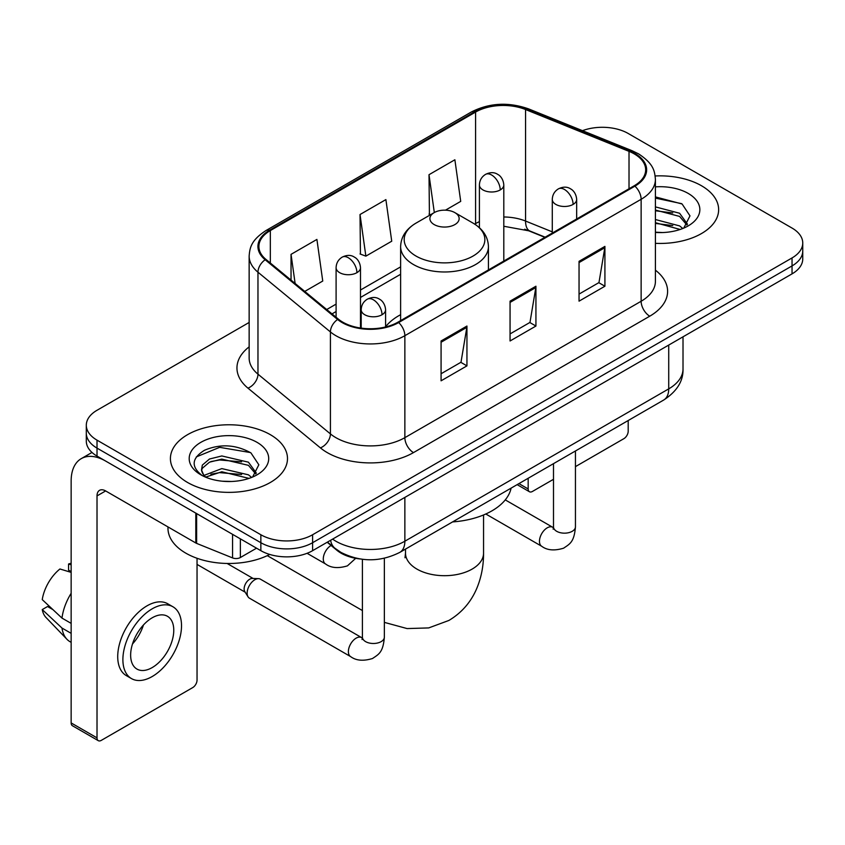 <?xml version="1.0" encoding="UTF-8"?>
<svg xmlns="http://www.w3.org/2000/svg" width="845" height="845" viewBox="0 0 845 845"><rect width="100%" height="100%" fill="white"/><g stroke="black" fill="none" stroke-linecap="round" stroke-linejoin="round"><path stroke-width="1.27" d="M400.625 314.689A64.632 37.317 0 0 0 385.584 326.772M544.888 237.339L526.678 229.977A48.778 28.16 0 0 0 524.65 229.206M360.107 558.967A36.588 21.125 180 0 1 336.965 550.338L327.173 542.258M249.148 322.452L97.017 410.279A36.588 21.125 0 0 0 86.306 425.215L86.306 441.143A36.588 21.125 0 0 0 97.017 456.078L260.851 550.676A36.588 21.125 0 0 0 312.597 550.676L792.04 273.875A36.588 21.125 0 0 0 802.75 258.94L802.75 250.976A36.588 21.125 0 0 1 792.04 265.911A36.588 21.125 0 0 0 802.75 250.976L802.75 243.001A36.588 21.125 0 0 0 792.04 228.065L628.194 133.478A36.588 21.125 0 0 0 582.48 130.669M86.306 425.215A36.588 21.125 0 0 0 97.017 440.15L260.851 534.748A36.588 21.125 0 0 0 312.597 534.748L312.597 542.712L792.04 265.911L312.597 542.712A36.588 21.125 0 0 1 260.851 542.712A36.588 21.125 0 0 0 312.597 542.712L312.597 550.676M97.017 440.15L97.017 448.114L260.851 542.712L97.017 448.114A36.588 21.125 0 0 1 86.306 433.179A36.588 21.125 0 0 0 97.017 448.114L97.017 456.078M701.498 185.752A58.537 33.8 0 0 0 655.181 175.971A58.537 33.8 0 0 1 701.498 185.752A58.537 33.8 0 0 1 718.641 209.644A58.537 33.8 0 0 0 701.498 185.752M270.337 434.679A58.537 33.8 0 0 0 206.55 427.348A58.537 33.8 0 0 0 170.415 458.571A58.537 33.8 0 0 0 187.558 482.474A58.537 33.8 0 0 0 251.356 489.794A58.537 33.8 0 0 0 287.49 458.571A58.537 33.8 0 0 0 270.337 434.679A58.537 33.8 0 0 0 206.55 427.348A58.537 33.8 0 0 0 170.415 458.571A58.537 33.8 0 0 0 187.558 482.474A58.537 33.8 0 0 0 251.356 489.794A58.537 33.8 0 0 0 287.49 458.571A58.537 33.8 0 0 0 270.337 434.679M634.236 153.885A39.028 22.53 180 0 1 645.664 169.824A39.028 22.53 180 0 1 634.236 185.752L397.963 322.156A39.028 22.53 180 0 1 338.401 319.156L265.953 259.415A39.028 22.53 180 0 1 258.897 246.497A39.028 22.53 180 0 1 270.326 230.569L475.587 112.058A39.028 22.53 180 0 1 525.558 109.533L629.018 151.361A39.028 22.53 180 0 1 634.236 153.885M634.922 153.494A40 23.09 0 0 0 629.578 150.906L526.118 109.079A40 23.09 0 0 0 474.89 111.667L269.639 230.167A40 23.09 0 0 0 265.161 259.742L337.599 319.473A40 23.09 0 0 0 398.65 322.558L634.922 186.153A40 23.09 0 0 0 634.922 153.494M441.079 340.979L441.079 380.81L466.947 365.874L466.947 326.043L441.079 340.979M441.079 373.743L461 362.241L466.841 327.364A9.76 5.63 -120 0 0 466.947 326.043M460.831 362.336L466.947 365.874M579.047 261.327L579.047 301.158L604.914 286.223L604.914 246.391L579.047 261.327M579.047 294.092L598.968 282.579L604.809 247.712A9.76 5.63 -120 0 0 604.914 246.391M598.799 282.684L604.914 286.223M510.063 301.158L510.063 340.979L535.931 326.043L535.931 286.223L510.063 301.158M510.063 333.912L529.984 322.41L535.825 287.543A9.76 5.63 -120 0 0 535.931 286.223M529.815 322.515L535.931 326.043M655.414 243.339A58.537 33.8 0 0 0 718.641 209.644A58.537 33.8 0 0 1 655.414 243.339M312.597 534.748L792.04 257.936A36.588 21.125 0 0 0 802.75 243.001M445.473 210.173L460.715 201.374L454.874 159.768L429.007 174.704L429.418 214.292M304.76 291.419L322.748 281.036L316.907 239.42L291.039 254.356L291.039 280.096M360.023 214.524L365.864 256.141L391.731 241.205L385.89 199.589L360.023 214.524L360.435 254.113M365.864 256.141L360.023 253.965M430.57 214.714L429.007 214.134M429.007 174.704L434.319 212.56M291.039 254.356L295.127 283.466M655.414 232.185L662.681 232.555M655.414 219.542L679.591 225.9L682.813 228.488M655.414 222.7L680.162 229.46M655.414 206.888L679.591 213.257L687.503 224.2M655.414 210.056L679.591 216.415L686.879 225.013M655.414 232.438A39.757 22.952 0 0 0 688.21 225.879A39.757 22.952 0 0 0 688.21 193.42A39.757 22.952 0 0 0 655.414 186.861M683.753 228.097L689.985 215.866L682.105 204.004L655.414 196.896M655.414 198.121L681.566 203.634M655.414 210.775L672.768 212.94M655.414 223.418L672.768 225.583M518.925 483.604L528.167 488.949A6.095 3.517 120 0 0 529.435 491.737A6.095 3.517 120 0 0 532.477 491.431L553.496 479.305M575.445 466.63L623.885 438.661A6.095 3.517 120 0 0 628.194 431.193L628.194 420.525M528.167 488.949L528.167 478.27M434.182 224.58A14.629 8.45 0 0 0 454.874 224.58A14.629 8.45 0 0 0 454.874 212.634L473.042 223.122A40.328 23.28 0 0 1 473.042 256.056A40.328 23.28 0 0 1 416.015 256.056A40.328 23.28 0 0 1 416.004 223.122C406.075 229.027 400.952 236.864 400.625 246.634A43.898 25.35 0 0 0 413.48 264.548A43.898 25.35 0 0 0 461.328 270.051A43.898 25.35 0 0 0 488.431 246.634C488.104 236.864 482.981 229.027 473.042 223.122L454.874 212.634A14.629 8.45 0 0 0 434.182 212.634A14.629 8.45 0 0 0 434.182 224.58M452.593 521.914A67.072 38.722 0 0 0 511.109 488.125M247.141 593.148A10.974 6.337 -60 0 1 254.905 579.702A10.974 6.337 -60 0 1 258.538 578.645A10.974 6.337 -60 0 1 260.397 579.163L361.628 637.605A10.974 6.337 -60 0 0 356.632 637.88A10.974 6.337 -60 0 0 356.136 638.144A10.974 6.337 -60 0 0 348.974 647.819A10.974 6.337 -60 0 0 350.654 656.618L249.423 598.165A10.974 6.337 -60 0 1 248.05 596.813A10.974 6.337 -60 0 1 247.141 593.148M248.05 596.813L244.775 591.563A7.922 4.574 -60 0 1 244.131 588.912A7.922 4.574 -60 0 1 249.729 579.205A7.922 4.574 -60 0 1 252.349 578.445L258.538 578.645M240.371 538.846L240.371 557.52L256.542 548.183M195.808 513.116L105.646 461.064A48.778 28.16 -120 0 0 81.257 458.645A48.778 28.16 -120 0 0 71.149 480.974L71.149 722.929L97.017 737.865L97.017 495.909A12.2 7.045 60 0 1 99.541 490.332A12.2 7.045 60 0 1 105.646 490.934L195.808 542.986L195.808 513.116A6.095 3.517 0 0 0 196.621 513.517M97.017 737.865A6.095 3.517 120 0 0 98.284 740.664L72.416 725.728A6.095 3.517 -60 0 1 71.149 722.929M98.284 740.664A6.095 3.517 120 0 0 101.326 740.357L192.734 687.587A6.095 3.517 120 0 0 197.043 680.119L197.043 558.27M240.371 557.52A6.095 3.517 180 0 1 232.565 557.911L196.621 543.388A6.095 3.517 180 0 1 195.808 542.986M152.206 667.571A30.483 17.597 120 0 0 172.126 640.711A30.483 17.597 120 0 0 167.447 616.28A30.483 17.597 120 0 0 152.206 617.79A30.483 17.597 120 0 0 132.285 644.65A30.483 17.597 120 0 0 136.964 669.082A30.483 17.597 120 0 0 152.206 667.571M132.507 643.943A30.483 17.597 120 0 0 143.449 624.983M71.149 564.787L68.561 564.006L68.561 570.132L71.149 571.621M172.94 606.773L167.764 603.784A41.458 23.935 120 0 0 147.03 605.833A41.458 23.935 120 0 0 119.948 642.38A41.458 23.935 120 0 0 126.306 675.599L131.471 678.588A41.458 23.935 120 0 0 152.206 676.528A41.458 23.935 120 0 0 179.288 639.992A41.458 23.935 120 0 0 172.94 606.773A41.458 23.935 120 0 0 152.206 608.822A41.458 23.935 120 0 0 125.123 645.358A41.458 23.935 120 0 0 131.471 678.588M71.149 593.296A40.243 23.237 120 0 0 61.991 618.096L42.25 599.623A31.709 18.305 120 0 1 59.942 568.981L71.149 572.382M71.149 623.378L61.991 618.096M52.929 609.625L47.552 606.52L42.25 609.583L61.991 628.057L71.149 633.338M61.991 628.057A40.243 23.237 120 0 0 66.956 639.295A40.243 23.237 120 0 0 69.998 641.682L71.149 642.348M71.149 563.288A31.709 18.305 120 0 0 68.561 564.006M42.25 609.583A31.709 18.305 120 0 0 46 617.473L66.956 639.295M167.975 526.921L167.975 528.273A60.977 35.205 0 0 0 185.837 553.169A60.977 35.205 0 0 0 269.735 554.447M222.341 481.206L231.53 481.481M204.067 475.376L221.823 468.605L248.441 474.827L251.662 477.414M205.705 477.076L221.823 471.763L249.011 478.386M204.342 476.601L201.501 469.926A27.558 15.907 0 0 0 205.948 477.288M201.501 469.926L202.335 465.099L209.465 459.025L221.823 455.951L248.441 462.183L256.352 473.115M201.564 470.316L202.335 468.257L209.465 462.183L221.823 459.12L248.441 465.341L255.729 473.939M252.602 477.024L258.834 464.792L250.954 452.92C235.85 444.512 220.387 443.614 204.564 450.227C191.593 458.243 190.769 466.662 202.113 475.492L202.251 475.577M257.06 442.347A39.757 22.952 0 0 0 200.835 442.347A39.757 22.952 0 0 0 200.835 474.805A39.757 22.952 0 0 0 257.06 474.805A39.757 22.952 0 0 0 257.06 442.347M196.304 456.913L219.647 447.332L250.416 452.561M210.891 461.56L219.647 459.976L241.617 461.856M210.891 474.214L219.647 472.619L241.617 474.499M336.965 549.81L336.965 550.338M332.603 539.121A48.778 28.16 0 0 0 335.877 541.212A48.778 28.16 0 0 0 404.861 541.212L668.722 388.88A48.778 28.16 0 0 0 683.013 368.959C683.373 381.063 676.919 391.425 663.674 400.044L399.812 552.376A24.389 14.08 60 0 0 404.861 541.212L404.861 497.409M668.722 345.066L668.722 388.88A24.389 14.08 60 0 1 663.674 400.044M330.627 540.261A24.389 16.308 129.5 0 0 334.873 548.194L327.469 542.089M792.04 273.875L792.04 257.936M260.851 550.676L260.851 534.748M655.414 270.178A60.977 35.205 180 0 1 649.752 316.188L413.48 452.603A12.2 7.045 60 0 1 404.861 437.657L641.133 301.253A48.778 28.16 0 0 0 655.414 281.343L655.414 179.383A48.778 28.16 180 0 1 641.133 199.293A12.2 7.045 -120 0 0 634.922 186.153M413.48 452.603A60.977 35.205 180 0 1 327.258 452.603A60.977 35.205 180 0 1 320.424 447.892L247.976 388.161A60.977 35.205 180 0 1 249.148 346.851M335.877 437.657A48.778 28.16 0 0 0 404.861 437.657L404.861 335.697A48.778 28.16 180 0 1 330.416 331.937L257.968 272.206A48.778 28.16 180 0 1 249.148 256.056L249.148 358.016A48.778 28.16 0 0 0 257.968 374.166L330.416 433.897A48.778 28.16 0 0 0 335.877 437.657M655.414 179.383C654.632 170.996 653.85 164.025 638.609 153.885L632.197 150.769A12.2 5.714 112 0 0 629.578 150.906M632.197 150.769L528.727 108.942C508.532 101.801 489.361 102.836 471.214 112.058A12.2 7.045 60 0 1 474.89 111.667M269.639 230.167A12.2 7.045 -120 0 0 265.953 230.558C251.166 240.255 249.824 247.553 249.148 256.056M265.161 259.742A12.2 8.154 129.5 0 0 257.968 272.206L257.968 374.166A12.2 8.154 -50.5 0 1 247.976 388.161M528.727 108.942A12.2 5.714 112 0 0 526.118 109.079M337.599 319.473A12.2 8.154 129.5 0 0 330.416 331.937L330.416 433.897A12.2 8.154 -50.5 0 1 320.424 447.892M398.65 322.558A12.2 7.045 60 0 1 404.861 335.697L641.133 199.293L641.133 301.253A12.2 7.045 60 0 0 649.752 316.188M270.326 230.569L270.326 263.027M629.018 151.361L629.018 188.762M525.558 109.533L525.558 221.052A39.028 22.53 0 0 0 503.8 216.985M552.281 231.857L525.558 221.052A21.949 10.277 -68 0 0 529.921 231.023L503.8 226.259M479.411 221.643A39.028 22.53 0 0 0 475.587 223.576L474.668 224.115M475.587 112.058L475.587 223.576A21.949 12.675 60 0 1 475.555 224.696M400.625 266.862L360.488 290.025M336.099 304.115L326.73 309.524M510.063 302.415L535.825 287.543M579.047 262.584L604.809 247.712M441.079 342.246L466.841 327.364M483.551 514.964L483.551 553.169A39.028 22.53 180 0 1 472.123 569.097A39.028 22.53 180 0 1 416.934 569.097A39.028 22.53 180 0 1 405.505 553.169L404.987 557.763M573.1 204.416A12.2 7.045 0 0 0 576.67 199.441C576.142 192.153 571.4 189.174 570.882 189.069C567.344 186.576 563.182 186.513 558.376 188.879A12.2 7.045 60 0 1 564.471 189.481A12.2 7.045 -120 0 1 573.1 204.416A12.2 7.045 0 0 1 555.852 204.416A12.2 7.045 0 0 1 552.281 199.441C552.461 194.815 554.489 191.297 558.376 188.879M485.79 513.992L541.74 546.293A10.974 6.337 -60 0 1 540.061 537.494A10.974 6.337 -60 0 1 547.222 527.829A10.974 6.337 -60 0 1 547.718 527.565A10.974 6.337 -60 0 1 552.714 527.28L505.268 499.891M553.148 529.202L553.496 526.826A10.974 6.337 -0 0 0 556.707 531.315A10.974 6.337 -0 0 0 571.727 531.579A10.974 6.337 -0 0 0 575.445 526.826C574.199 542.31 569.741 543.958 563.604 548.183C554.436 550.972 547.148 550.348 541.74 546.293M382.014 314.741A12.2 7.045 0 0 0 385.584 309.766C385.056 302.478 380.313 299.489 379.796 299.383C376.257 296.901 372.096 296.838 367.29 299.204A12.2 7.045 60 0 1 373.384 299.806A12.2 7.045 -120 0 1 382.014 314.741A12.2 7.045 0 0 1 364.765 314.741A12.2 7.045 0 0 1 361.195 309.766C361.375 305.14 363.403 301.623 367.29 299.204M362.061 639.528L362.41 637.151A10.974 6.337 -0 0 0 365.621 641.63A10.974 6.337 -0 0 0 380.641 641.904A10.974 6.337 -0 0 0 384.359 637.151C383.112 652.625 378.655 654.284 372.518 658.509C363.35 661.297 356.062 660.663 350.654 656.618M500.229 189.935A12.2 7.045 0 0 0 503.8 184.96C503.271 177.661 498.539 174.683 498.011 174.577C494.483 172.095 490.311 172.031 485.516 174.397A12.2 7.045 60 0 1 491.61 174.999A12.2 7.045 -120 0 1 500.229 189.935A12.2 7.045 0 0 1 482.981 189.935A12.2 7.045 0 0 1 479.411 184.96C479.601 180.334 481.629 176.816 485.516 174.397M356.917 272.671A12.2 7.045 0 0 0 360.488 267.696C359.959 260.408 355.217 257.429 354.699 257.324C351.171 254.831 346.999 254.767 342.193 257.133A12.2 7.045 60 0 1 348.298 257.736A12.2 7.045 -120 0 1 356.917 272.671A12.2 7.045 0 0 1 339.669 272.671A12.2 7.045 0 0 1 336.099 267.696C336.278 263.07 338.317 259.552 342.193 257.133M355.692 558.323L347.432 565.854C338.253 568.653 330.965 568.02 325.557 563.964A10.974 6.337 -60 0 1 323.286 558.936A10.974 6.337 -60 0 1 331.082 545.479M97.017 495.909L105.646 490.934M196.621 513.591L196.621 543.388M232.565 557.911L232.565 534.336M399.812 552.376C380.187 562.242 360.551 562.242 340.926 552.376L334.873 548.194M683.013 368.959L683.013 336.817M471.214 112.058L265.953 230.558M400.625 274.276L360.488 297.451M336.099 311.53L332.022 313.886M545.152 237.181L529.921 231.023M529.435 491.737L517.14 484.639M483.551 553.169C483.615 565.632 481.365 577.346 476.812 588.321C470.961 602.126 461.645 612.836 448.885 620.452L428.7 627.919L407.1 628.574L384.359 622.374M362.41 610.555L267.295 555.64M488.431 269.935L488.431 246.634M400.625 320.625L400.625 246.634M434.182 212.634L416.004 223.122M405.505 549.092L405.505 553.169M553.464 527.681L552.714 527.28M575.445 450.976L575.445 526.826M576.67 218.982L576.67 199.441M553.496 463.651L553.496 526.826M552.281 233.072L552.281 199.441M362.378 637.996L361.628 637.605M384.359 558.26L384.359 637.151M385.584 326.973L385.584 309.766M197.043 564.407L245.177 592.197M362.41 559.295L362.41 637.151M361.195 328.124L361.195 309.766M227.104 563.457L253.099 578.466M503.8 261.052L503.8 184.96M479.411 227.717L479.411 184.96M360.488 328.029L360.488 267.696M325.557 563.964L307.073 553.295M336.099 317.255L336.099 267.696M81.257 458.645L91.978 452.455"/></g></svg>
